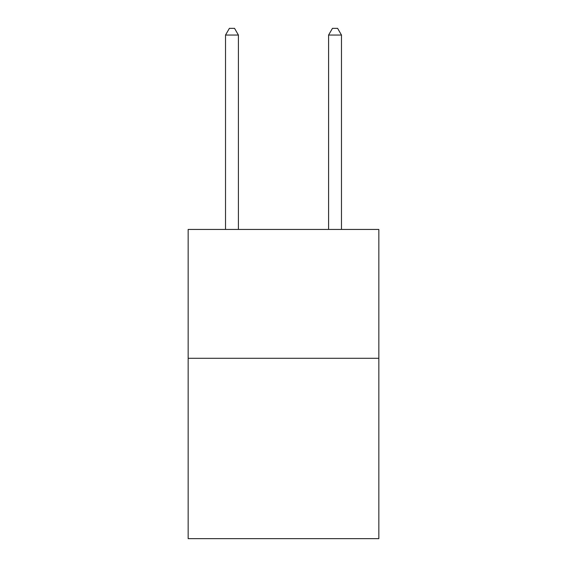 <?xml version="1.0" encoding="UTF-8"?>
<svg xmlns="http://www.w3.org/2000/svg" width="567" height="567" viewBox="0 0 567 567"><rect width="100%" height="100%" fill="white"/><g stroke="black" fill="none" stroke-linecap="round" stroke-linejoin="round"><path stroke-width="0.85" d="M378.841 358.28L378.841 538.65L188.159 538.65L188.159 229.437L378.841 229.437L378.841 358.28L188.159 358.28M238.409 229.437L238.409 35.048L225.524 35.048L225.524 229.437M225.524 35.048L229.387 28.35L234.54 28.35L238.409 35.048M341.476 229.437L341.476 35.048L328.591 35.048L328.591 229.437M328.591 35.048L332.46 28.35L337.613 28.35L341.476 35.048"/></g></svg>
